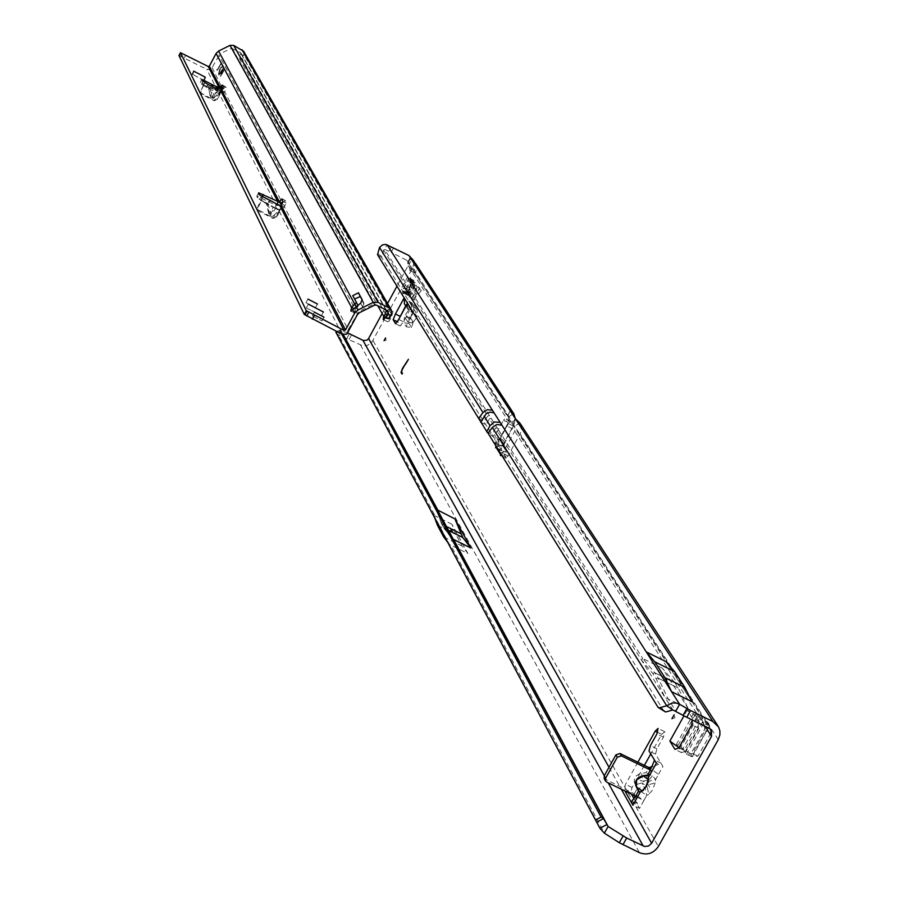 <?xml version="1.0" encoding="UTF-8"?>
<svg xmlns="http://www.w3.org/2000/svg" width="899" height="899" viewBox="0 0 899 899"><rect width="100%" height="100%" fill="white"/><g stroke="black" fill="none" stroke-linecap="round" stroke-linejoin="round"><path stroke-width="0.67" stroke-dasharray="4.5 3.37" d="M410.292 279.477L412.562 283.859L410.697 280.342L410.787 277.825L409.326 278.173L413.855 281.286L412.034 283.275L407.011 293.377L408.798 291.714L409.169 292.299L408.404 295.602L413.855 286.129L415.327 282.691L413.484 284.32L412.203 283.286M665.518 679.599L667.159 680.745L665.518 679.599M385.266 317.707L388.413 309.189L383.648 316.178M387.66 321.73L388.975 321.157L391.335 317.583L393.009 311.503L389.469 315.774L387.66 321.73M409.888 288.253L408.966 287.792L410.259 285.399L408 279.623L402.359 291.018L402.921 293.726L405.044 291.759L410.697 280.342M409.326 278.173L408 279.623M410.326 258.71L408.135 262.755L406.404 260.092L407.989 261.53L408.09 265.621L396.987 286.118M512.497 414.304L508.564 416.911L507.317 416.147L409.157 264.328L407.505 262.957L409.416 263.733L407.989 261.53M652.382 775.882L648.572 780.523L647.595 780.354L646.145 772.634L652.382 775.882L655.708 779.354L655.124 782.905L648.269 784.805L648.864 781.253L655.708 779.354L658.529 774.32L648.404 767.341M655.124 782.905L652.629 789.906L648.685 794.401L647.235 786.659L649.595 787.142L648.269 784.805L642.987 781.085L640.212 780.534L641.953 782.928L635.132 784.827C632.896 778.871 635.031 775.05 641.538 773.354L646.145 772.634L648.954 767.611M658.529 774.32L662.934 766.454L655.551 754.126L656.888 748.811L663.44 737.101L664.766 731.808L661.743 734.314L650.797 753.901M641.515 660.147L642.695 658.495L498.889 430.531L497.293 430.936L665.069 697.59L656.203 678.857L652.809 673.475L641.515 660.147M664.26 711.648L493.102 436.599L488.112 433.138M405.707 305.907L408.91 299.996L408.921 301.008L413.9 304.727L413.652 311.402L417.024 316.83L417.271 310.121L414.821 307.851L411.461 302.469M399.167 318.572L397.785 322.022L400.201 326.056L403.37 321.763L409.27 310.874L407.674 309.121L407.539 303.132M409.337 301.39L412.686 306.773L412.259 305.368L409.27 310.874L412.293 312.504L408.944 307.098L412.293 312.504M644.381 765.375L632.031 787.49L630.671 792.817L631.413 794.12M633.941 798.604L637.458 804.807L637.088 803.021L631.525 801.886M634.964 797.222L633.784 793.514L643.864 800.526L639.481 808.381L637.413 804.74L631.12 802.02M501.597 454.95L505.755 457.029L505.845 458.321L508.059 455.928L520.836 432.374L521.465 427.598L519.925 423.103M336.383 333.169L338.665 335.113L362.421 345.632L366.59 345.71L371.242 343.328L412.978 267.318L413.754 262.564L412.416 258.698M500.451 453.04L506.137 451.197L502.372 445.196L500.968 450.478L502.047 446.297L514.037 424.418L415.462 272.273L414.349 272.835L414.372 270.588L409.787 268.262L409.753 270.509L410.865 269.936L415.462 272.273L416.878 268.228L415.484 263.385M413.124 283.747L413.855 281.286M417.934 286.669L419.372 288.916L413.315 300.086L411.888 297.816L417.934 286.669L419.912 288.264L411.888 297.816M678.161 747.08L676.441 744.282L690.859 753.856L708.288 722.751L698.444 715.806L681.06 746.878M678.869 747.844L685.499 751.092L681.588 752.643L678.678 747.923M685.499 751.092L698.388 728.066L699.074 721.403L695.579 715.964L687.241 709.985L692.466 718.155L699.074 721.403M678.048 745.406L695.433 714.334L693.814 713.222L695.579 715.964L699.939 718.132L682.521 749.249L684.161 750.407L701.58 719.29L699.939 718.132M408.921 297.254L417.316 287.253L414.978 286.073L408.921 297.254L407.505 294.984L415.877 285.017L413.551 283.837L407.505 294.984M414.978 286.073L413.551 283.837M637.885 762.206L625.524 784.333L624.164 789.659L624.906 790.963M501.62 454.916L514.812 431.194L514.722 426.418L512.385 423.968L515.318 418.619M508.564 416.911L508.733 421.755L495.855 445.612M382.154 313.515L387.57 303.514M404.28 297.648L407.607 303.008M692.264 719.998L692.466 718.155M486.685 431.778L492.124 434.498L483.752 421.586L487.887 415.99L383.738 250.461L387.121 244.82M453.489 539.602L455.006 542.479L444.185 528.286L442.083 524.364L433.644 502.755L455.006 542.479M336.867 331.585L340.485 329.731L341.002 330.652L347.531 332.832M496.383 446.477L494.664 440.768L498.383 446.758L504.227 444.87L500.586 437.993L508.834 422.923L503.519 420.26L504.991 418.653L508.081 423.418L498.99 441.285L498.383 446.758L500.114 452.5M637.301 797.334L643.864 800.526L646.684 795.503L637.133 788.76L643.954 786.872L645.224 787.771L647.235 786.659L641.953 782.928L643.954 786.872M634.289 795.525L633.784 793.514L604.229 778.635M336.338 333.079L341.002 330.652L434.779 504.89M434.7 517.891L433.307 514.161L435.116 515.902L338.665 335.113L341.148 330.529L343.351 334.63M437.555 509.991L436.97 508.991M433.307 514.161L449.781 545.064L450.635 544.996L604.375 833.171M349.205 339.249L351.678 334.686M467.896 553.526L462.187 546.075L455.883 534.444L451.983 524.263L467.896 553.526L450.635 544.996M451.983 524.263L435.116 515.902M654.393 760.97L658.675 764.42L660.81 762.903L654.528 760.161M496.563 447.073L502.372 445.196L500.485 438.892L504.227 444.87L506.137 451.197L505.755 457.029L501.541 450.275L496.237 447.623M401.842 371.849L402.864 368.579L408.82 359.488L402.864 368.972L401.842 371.849L402.437 373.366M402.819 373.557L401.988 374.074M643.864 800.526L639.481 808.381L632.907 805.189M658.675 764.42L651.854 766.656M634.492 794.345L637.088 803.021M647.595 780.354L642.987 781.085L641.538 773.354M648.685 794.401L646.684 795.503L645.224 787.771M500.586 437.993L500.485 438.892L494.664 440.768L495.27 435.33L503.519 420.26M508.834 422.923L510.306 421.328L513.419 426.092L504.328 443.96M448.556 530.455L443.668 527.78L441.566 523.847L446.443 526.522M435.094 505.429L441.566 523.847M441.589 522.746L443.668 527.78M449.781 545.064L447.691 542.311M455.883 534.444L437.465 525.342M462.187 546.075L443.612 536.894M519.791 422.901L514.655 426.306M408.09 265.621L409.787 268.262L409.416 263.733M412.663 267.947L414.372 270.588L414.45 262.025M514.037 424.418L515.363 418.653M510.239 410.821L507.362 416.237L709.176 728.314M508.643 417.024L409.157 264.328L411.652 259.721M411.034 266.239L410.865 269.936L508.733 421.755M377.602 253.585L381.828 256.541L383.738 250.461L379.524 247.506M381.828 256.541L381.749 257.665L377.524 254.709M478.83 418.159L483.752 421.586L381.749 257.665M393.627 247.731L391.144 252.327L384.626 249.416L498.889 430.531M662.349 668.193L642.695 658.495L654.843 672.778L674.722 682.577L662.349 668.193L688.038 708.277L665.069 697.59L672.857 709.963M406.404 260.092L391.144 252.327M691.814 701.647L665.934 661.63M413.484 284.32L412.562 283.859M409.955 282.691L411.472 287.32L410.18 289.714L405.044 291.759M412.405 287.792L411.472 287.32M411.101 290.175L410.18 289.714M403.73 293.209L408.247 291.827L402.359 291.018M409.169 292.299L408.247 291.827M408.798 291.714L407.876 291.254M403.1 288.658L408.966 287.792M411.18 285.871L410.259 285.399M674.722 682.577L678.239 688.038L688.038 708.277M674.744 682.599L654.854 672.8L652.809 673.475L654.854 672.8L658.259 678.183L678.217 688.016L658.27 678.206L656.203 678.857L658.259 678.183L667.833 698.343L675.823 711.03M397.055 321.662L397.785 322.022M400.201 326.056L395.549 323.719M398.707 319.415L403.37 321.763M404.46 303.896L408.944 307.098M412.652 313.998L407.831 321.954L412.989 322.977L413.304 322.258L409.955 316.808L413.652 311.402M409.955 316.808L409.641 317.516L404.505 316.493L409.315 308.582M413.304 322.258L417.024 316.83M412.686 306.773L414.821 307.851M412.989 322.977L407.73 322.235L406.337 326.787L403.898 322.752L404.505 316.493M407.831 321.954L404.46 316.864L409.641 317.516M411.54 327.584L409.079 323.55L409.641 317.65L412.944 323.033L411.54 327.584L406.337 326.787M409.079 323.55L403.898 322.752M417.316 287.253L415.877 285.017M413.315 300.086L421.35 290.512L419.912 288.264M421.35 290.512L419.372 288.916M698.388 728.066L691.758 724.819M681.588 752.643L674.98 749.406M679.048 747.541L682.521 749.249M701.58 719.29L703.647 723.088L709.603 725.594L691.837 756.385L690.859 753.856M691.837 756.385L686.162 754.295L684.161 750.407M709.3 725.201L708.288 722.751M695.433 714.334L698.444 715.806M709.603 725.594L703.715 723.526L705.074 730.707L692.196 753.71L686.162 754.295M703.647 723.088L686.51 754.261L692.129 756.778M710.895 733.067L698.017 756.048L692.331 756.598L709.525 725.886L710.895 733.067L705.074 730.707M698.017 756.048L692.196 753.71M480.74 422.182L486.134 424.89L489.472 418.799L495.484 428.362L492.124 434.498L493.102 436.599L497.293 430.936M306.503 307.941L321.437 315.729L306.503 307.941M312.459 315.909L322.033 320.898L312.459 315.909M306.008 302.772L315.47 307.705L306.008 302.772M217.052 90.878L217.58 90.541L215.333 89.293L213.22 88.316L213.423 89.023L219.255 92.024L219.907 91.619L217.58 90.541L206.748 69.324L209.355 69.684L211.647 68.346L219.985 53.884L356.026 306.581M273.386 207.028L277.634 209.669L266.43 203.747L266.958 203.084L273.442 207.051L269.34 213.524L270.723 215.816L273.79 215.479L279.095 210.175L279.791 210.501C274.611 217.03 270.925 218.064 268.711 213.614L266.43 203.747L260.834 200.342L268.138 204.051L270.711 214.344L272.206 213.468L277.993 204.837M213.22 88.316L208.343 86.326L210.051 95.878C211.995 99.789 215.221 98.89 219.738 93.17L218.996 92.619L214.58 97.362L211.793 97.777L210.568 95.71L213.423 89.023L208.029 87.192L200.241 82.405L201.781 79.494M218.176 89.54L213.771 96.935L212.422 97.766L210.141 88.698L210.624 85.731M221.851 72.493L220.424 76.404L223.941 69.392L223.424 69.133L220.491 76.853L223.772 70.819L223.93 68.987L222.143 72.639M217.097 69.65L217.839 69.628L221.087 63.649L217.906 69.762L217.243 70.639L217.097 69.65M216.816 69.504L217.547 69.481L220.806 63.503L217.625 69.616L216.962 70.493L216.816 69.504M221.12 71.111L219.109 74.617L219.401 75.168L220.075 74.302L223.21 68.021L222.694 67.751L219.704 75.325L223.031 69.437L223.199 67.605L221.412 71.257M279.803 205.568L282.106 206.77L280.904 209.343L284.421 206.894L286.062 203.017L285.354 200.623L282.174 203.196M221.862 90.439L224.784 91.934L226.2 87.596L225.166 86.551L223.39 89.271L220.345 91.451L217.243 98.924L213.838 100.115L200.724 92.844L200.724 90.821L204.826 82.641M220.682 68.066L218.502 75.213L220.176 69.054L223.446 65.919L219.817 68.773L218.221 75.067L219.884 68.908L223.154 65.773L220.39 67.919M203.961 80.607L192.094 73.976L203.983 80.741L205.388 77.921M178.957 55.502L206.748 69.324M276.847 204.264L276.24 205.388L219.221 93.743L206.478 87.338L201.443 84.158L200.241 82.405M280.185 205.556L276.24 205.388L256.867 196.083L257.283 197.814L259.058 194.51M261.373 196.061L259.597 199.364L257.283 197.814M268.711 213.614L269.34 213.524L267.025 203.129L259.597 199.364L261.395 200.634L258.069 207.894L258.069 210.197L259.305 211.479L273.026 218.435L276.914 217.064L280.23 209.894L280.241 209.141L277.634 209.669M342.025 334.181L278.375 209.557L280.746 209.085L279.791 210.501M346.789 334.203L348.149 329.742L284.421 206.894L281.095 205.208M282.106 206.77L279.522 209.827L276.532 216.311L276.914 217.064M271.768 201.331L268.632 201.309L268.138 204.051M262.542 196.645L257.698 207.141L257.698 209.445L272.644 217.67L276.532 216.311M220.446 91.631L220.086 92.631L218.996 92.619L219.907 91.619M221.255 90.911L220.143 93.811L216.895 92.148M210.141 88.698L203.736 85.416L200.724 90.821M220.143 93.811L217.536 99.508L214.131 100.699L202.095 94.552L201.005 93.417L201.005 91.395M220.345 91.451L221.379 89.17M212.153 67.605L222.592 88.855M386.413 310.155L373.905 304.031L358.679 311.605L348.149 329.742M353.588 308.391L355.229 309.211L354.599 312.964L362.511 306.885L364.016 303.356L362.23 300.109M354.588 299.064L358.274 306.211L355.229 309.211L218.918 54.918M374.602 305.166L231.414 48.209L219.985 53.884M231.414 48.209L240.82 52.827L239.707 59.087L377.85 305.829M239.707 59.087L242.719 60.132L388.301 318.729M356.116 306.537L359.342 312.751M357.431 314.594L356.431 311.447L352.689 309.559M243.629 51.277L243.876 54.524L242.719 60.132M221.693 90.687L223.907 93.08L219.221 93.743L220.772 90.844M223.907 93.08L224.784 91.934L282.612 203.421L281.612 204.669M202.904 81.124L201.893 83.023L208.343 86.326L210.051 95.878M204.669 83.292L203.59 84.394M262.047 198.207L261.395 200.634M280.241 209.242L279.095 210.175L280.196 209.894M414.877 282.882L411.304 281.072M412.034 283.275L408.472 281.466M661.743 734.314L657.686 732.337M412.259 305.368L408.91 299.996M718.256 739.641L520.161 433.869M373.175 340.845L658.338 846.51M693.814 713.222L676.441 744.282M609.005 767.274L621.31 789.221M705.052 726.28L514.812 431.194M687.241 709.985L684.004 715.773M487.887 415.99L489.461 415.596M453.714 540.119L606.814 824.641M604.285 775.747L608.23 782.872M634.323 793.772L637.133 788.76L635.132 784.827M341.654 333.99L339.597 330.158M335.855 332.136L340.485 329.731M340.552 329.742L343.16 334.597M346.958 338.238L349.43 333.664M360.477 344.924L639.492 852.702M502.047 446.297L496.742 443.645M508.059 455.928L502.721 453.253M663.44 737.101L656.922 733.91M656.888 748.811L650.382 745.631M655.551 754.126L649.033 750.935M630.671 792.817L624.164 789.659M632.031 787.49L625.524 784.333M605.409 779.736L606.746 782.141M648.864 781.253L648.572 780.523M502.35 445.117L496.54 446.994M506.103 451.118L500.406 452.961M498.99 441.285L495.27 435.33M513.419 426.092L508.081 423.418M510.374 421.384L505.058 418.72M512.632 428.823L507.294 426.148M443.69 526.657L453.287 539.231M391.38 246.686L388.896 251.293M510.272 410.91L507.362 416.237M515.228 418.507L512.295 423.856M413.855 286.129L410.281 284.309M410.247 292.782L406.674 290.973M408.427 294.771L404.865 292.962M407.416 293.153L403.853 291.343M408.438 289.916L404.876 288.107M406.82 306.02L410.158 311.425M408.944 319.437L405.618 313.998M679.509 747.766L696.916 716.649M702.58 721.74L685.117 752.924M495.484 428.362L497.169 427.823M489.472 418.799L491.135 418.26M212.164 97.384L215.985 88.428M286.062 203.017L282.747 201.331M226.177 87.551L223.267 86.057M280.78 209.107L278.802 210.613L279.555 209.579L275.959 208.456L260.62 199.87M280.342 205.68L281.971 206.512M275.824 207.95L279.522 209.827M232.144 48.22L374.872 304.031L376.535 305.166M387.604 310.751L385.918 309.604L240.494 52.513M240.865 53.479L385.84 309.863M356.622 307.627L356.083 306.548M362.511 306.885L360.679 303.177M354.566 299.333L352.745 295.659L354.566 299.333M362.185 299.659L364.016 303.368L362.196 299.693M363.915 304.199L362.083 300.491M358.274 306.211L357.937 305.525L358.274 306.211M223.986 88.147L223.042 87.664M225.177 86.562L222.278 85.068L225.166 86.551M285.354 200.623L282.039 198.949M285.107 205.635L281.792 203.949M391.582 314.313L243.876 54.524M239.696 57.671L242.708 58.716M240.539 54.378L243.539 55.423M256.856 196.184L258.631 192.88M261.609 197.814L262.317 196.488M201.443 84.158L202.983 81.258M206.478 87.338L208.029 84.427M200.263 82.461L201.803 79.561M184.362 57.851L185.857 55.019M180.497 56.098L182.003 53.277M179.44 55.727L180.946 52.895M217.536 99.508L217.243 98.924M257.698 207.141L258.069 207.894M214.131 100.699L213.838 100.115M202.095 94.552L201.814 93.968M258.934 210.726L259.305 211.479M272.644 217.67L273.026 218.435M213.771 96.935L217.153 89.023M270.408 213.917L277.038 204.376M203.68 80.045L204.848 77.842M192.105 74.111L193.645 71.235M192.375 74.673L193.914 71.785M672.295 718.784L675.003 717.694L674.183 714.874M384.154 340.755L386.177 340.036L385.559 337.968M664.507 679.262L666.552 678.723L667.159 680.745M387.784 321.853L383.188 319.538M415.282 282.657L410.776 280.364M413.304 283.769L412.371 283.297M413.877 280.454L409.27 278.117M409.944 258.148L407.449 262.755M450.747 530.073L451.242 531.714L452.905 531.253M664.563 731.606L658.057 728.426M414.349 272.835L409.753 270.509M505.845 458.321L500.507 455.658M500.968 450.478L495.664 447.814M653.202 766.218L651.393 767.69M634.908 795.997L634.66 794.907M634.436 794.199L635.144 796.705M631.199 802.099L637.458 804.807M510.306 421.328L504.991 418.653M441.51 523.712L433.644 502.755M455.422 543.221L443.758 527.938M711.379 730.224L514.722 426.418M507.339 416.057L508.362 414.237M408.404 295.602L403.775 293.265M408.989 292.276L408.067 291.804M407.011 293.377L402.516 291.107M393.009 311.503L388.413 309.189M405.876 306.188L407.674 309.121M409.348 307.48L412.697 312.886M413.9 304.727L417.271 310.121M408.921 301.008L412.27 306.39M407.685 292.029L402.921 293.726M412.529 283.5L410.877 278.016M321.437 315.729L323.449 312.032M322.033 320.898L324.056 317.178M315.47 307.705L317.459 304.031M280.409 205.68L281.893 206.422M240.82 52.827L386.356 310.031M285.219 200.443L281.915 198.769M354.599 312.964L350.857 311.088M256.867 196.083L258.631 192.791M386.042 309.683L387.851 310.897M261.665 199.623L262.463 197.297M201.005 93.417L200.724 92.844M257.698 209.445L258.069 210.197M305.986 302.592L307.975 298.918M312.425 315.718L314.448 311.987M306.469 307.649L308.469 303.941M192.094 73.976L193.622 71.1M203.983 80.741L205.523 77.853"/><path stroke-width="1.35" d="M671.935 718.694L674.138 714.772L671.935 718.694M384.03 340.721L385.536 337.934L384.03 340.721M383.648 316.178L383.188 319.538L385.266 317.707M414.45 262.025L410.629 258.148L410.326 258.71M413.731 260.71L408.899 255.496L410.629 258.148L410 258.35L415.484 263.385L513.621 413.473M452.017 530.961L450.747 530.073L452.017 530.961M648.876 776.23L647.066 784.636L643.19 790.435L642.055 790.906L645.931 786.591L648.28 779.77L648.584 775.5L642.987 776.051L636.548 779.984L636.514 787.254C634.289 781.287 636.436 777.466 642.942 775.758L647.55 775.039L649.145 776.152L651.955 771.117L648.943 769.308L648.404 767.341L651.078 768.398L648.943 769.308L621.4 755.879L617.298 757.228L605.578 778.242L605.51 780.961L606.746 782.141L634.289 795.525L634.964 797.222L631.12 802.02L632.907 805.189L637.301 797.334L632.907 805.189M651.955 771.117L656.36 763.251L649.033 750.935L650.382 745.631L656.922 733.91L658.057 728.426L655.236 731.134L637.885 762.206M487.663 432.61L658.135 707.446L665.642 711.997L672.857 709.963L666.698 705.749L492.315 427.463L496.697 424.53L501.878 425.081L679.599 704.277L676.093 703.007L672.115 703.007L666.698 705.749L659.506 707.794L665.642 711.997M658.135 707.446L659.506 707.794M399.167 318.572L405.707 305.907M650.797 753.901L644.381 765.375M631.413 794.12L633.941 798.604M622.928 844.712L626.682 838.014L608.106 826.473L604.375 833.171L619.31 842.711L639.492 852.702C647.235 855.522 653.517 853.454 658.338 846.51L718.256 739.641L719.908 734.798L719.863 730.786L718.593 727.021L712.952 721.56L690.533 710.536L686.757 717.29L672.857 709.963M678.678 747.923L678.161 747.08L679.048 747.541M408.438 359.297L402.482 368.781L401.46 371.658L402.437 373.366L401.988 374.074L401.044 372.422L402.482 368.388L408.438 359.297M624.906 790.963L631.12 802.02M501.597 454.95L500.417 454.366L500.507 455.658L501.62 454.916M495.855 445.612L495.664 447.814L496.383 446.477M347.531 332.832L363.376 340.53L366.983 340.204L368.59 338.541L382.154 313.515M387.57 303.514L396.987 286.118M621.31 789.221L651.618 843.262L711.536 736.348L711.48 730.381L709.176 728.314L686.757 717.29M404.46 303.896L404.213 297.771L395.436 313.965L393.155 319.684L397.055 321.662M407.539 303.132L398.707 319.415L395.549 323.719L393.155 319.684M684.004 715.773L669.867 741.068L674.98 749.406L678.869 747.844L691.758 724.819L692.264 719.998M470.874 548.008L454.939 518.948L462.704 537.456L470.874 548.008L453.624 539.479L608.106 826.473L603.532 818.584L601.071 817.101L341.654 333.99M626.682 838.014L644.504 846.465L648.572 846.038L651.618 843.262M454.939 518.948L437.555 509.991M634.289 795.525L637.301 797.334L640.11 792.311L638.515 791.187L640.054 792.008L642.055 790.906L636.773 787.176L638.784 791.109M604.229 778.635L604.24 775.826L615.939 754.845L620.04 753.508L648.404 767.341M606.814 824.641L599.891 828.249L595.554 819.989L601.071 817.101M595.554 819.989L335.855 332.102L336.867 331.585M335.855 332.102L336.383 333.169M604.375 833.171L599.891 828.249L336.338 333.079M402.134 373.849L401.044 372.422M401.471 371.68L401.426 372.613M654.528 760.161L651.078 768.398M651.854 766.656L649.55 767.409M642.111 791.199L640.054 792.008M648.55 779.703L642.942 775.758M647.606 775.331L650.359 770.005M496.237 447.623L500.417 454.366L496.563 447.073M462.704 537.456L448.556 530.455M460.546 533.5L446.443 526.522M447.691 542.311L443.612 536.894L437.465 525.342L434.7 517.891M712.952 721.56L515.318 418.619L519.925 423.103L717.874 725.83M515.363 418.653L513.801 413.731L512.497 414.304M513.666 413.529L510.239 410.821L411.652 259.721M478.83 418.159L482.977 412.562L379.524 247.506L377.524 254.709L487.303 432.408M379.524 247.506L382.626 244.798L386.109 244.472L408.899 255.496M690.533 710.536L679.599 704.277L675.823 711.03M515.318 418.619L510.239 410.821M654.798 661.833L674.61 671.609L684.892 687.477L691.814 701.647L671.609 691.702L646.291 651.921L654.798 661.833L664.855 677.599L671.609 691.702M674.61 671.609L665.934 661.63L646.291 651.921M684.892 687.477L664.855 677.599M400.066 316.302L395.436 313.965M669.867 741.068L678.161 747.08M308.514 304.233L323.449 312.032L308.514 304.233M314.47 312.178L324.056 317.178L314.47 312.178M307.997 299.097L317.459 304.031L307.997 299.097M277.993 204.837L271.768 201.331M210.624 85.731L214.018 85.54L217.097 86.81L218.221 87.686L218.176 89.54M344.059 330.439L306.323 310.706L180.463 52.681L178.957 55.502L304.3 314.448L342.025 334.181L346.789 334.203L357.431 314.594L359.342 312.751L374.602 305.166L376.535 305.166L387.851 310.897L388.143 314.493L385.974 317.493L384.502 317.448L388.301 318.729L389.289 318.617L391.582 314.313L391.29 310.043L389.132 307.952L378.063 302.356L373.22 302.367L357.959 309.964L354.611 313.178L345.497 329.978L344.059 330.439L279.803 205.568L281.095 205.208L282.747 201.331L282.039 198.949L279.095 201.972L281.477 204.534M204.826 82.641L203.432 80.123L201.781 79.494L202.983 81.258L208.029 84.427L220.772 90.844L221.862 90.439L223.289 86.102L222.278 85.068L219.39 88.169L221.379 89.17L221.255 90.911M205.219 77.157L193.622 71.1L205.219 77.157L204.848 77.842M279.095 201.972L258.631 192.791L259.058 194.51L262.542 196.645M180.463 52.681L208.242 66.504L209.332 66.155L216.086 53.468L218.581 51.052L230.009 45.377L233.65 45.388L243.629 51.277L391.211 309.897M222.592 88.855L220.491 87.787L209.332 66.155M362.23 300.109L360.263 296.501L354.588 299.064M377.85 305.829L384.109 317.01L386.413 310.155M354.79 303.918L351.498 307.334L350.857 311.088L360.679 303.177L362.185 299.659L358.443 292.827L352.745 295.647L356.442 302.502L354.79 303.918L356.083 306.548M356.026 306.581L218.581 51.052M282.174 203.196L279.308 201.747L221.862 90.439M216.086 53.468L351.498 307.334L353.588 308.391M220.772 90.844L278.016 202.095L276.847 204.264M281.23 204.983L280.185 205.556M304.3 314.448L306.323 310.706M214.018 85.54L203.432 80.123L202.904 81.124M657.686 732.337L655.236 731.134M488.112 433.138L492.315 427.463M368.59 338.541L609.005 767.274M711.536 736.348L705.052 726.28M362.949 340.35L604.285 775.747M608.23 782.872L643.235 846.015M343.351 334.63L438.071 510.587M635.705 796.211L638.515 791.187L636.514 787.254M596.689 822.158L603.532 818.584M343.16 334.597L604.061 819.427M619.31 842.711L623.063 836.014M604.24 775.826L605.578 778.242M615.939 754.845L617.298 757.228M620.04 753.508L621.4 755.879M482.977 412.562L487.303 409.674L492.405 410.214L387.121 244.82M686.892 708.524L683.116 715.289M492.405 410.214L494.09 412.855L490.112 412.124L486.258 413.596L480.74 422.182M501.878 425.081L494.09 412.855M500.147 422.373L494.484 421.968L490.045 425.632L484.078 416.091M490.045 425.632L486.685 431.778M215.985 88.428L216.738 86.652M261.373 196.061L273.453 202.185M221.48 89.361L218.221 87.686M208.242 66.504L219.39 88.169M278.252 204.624L280.342 205.68M385.84 309.863L388.593 313.302M385.974 317.493L389.289 318.617M388.143 314.493L391.132 315.504M357.959 309.964L356.116 306.537M373.22 302.367L230.009 45.377M360.263 296.501L358.443 292.827M357.937 305.525L356.454 302.514L357.937 305.525M223.042 87.664L221.075 86.652M345.497 329.978L281.095 205.208M354.611 313.178L352.689 309.559M233.65 45.388L378.063 302.356M389.132 307.952L242 49.692M272.588 201.702L262.328 196.499L263.373 194.51M304.997 314.852L307.02 311.11M306.728 316.021L308.75 312.279M312.324 319.257L314.347 315.515M217.153 89.023L217.873 87.315M604.173 778.545L605.51 780.961M634.559 797.773L634.908 795.997M404.359 303.727L405.876 306.188M278.252 204.579L280.409 205.68"/></g></svg>
